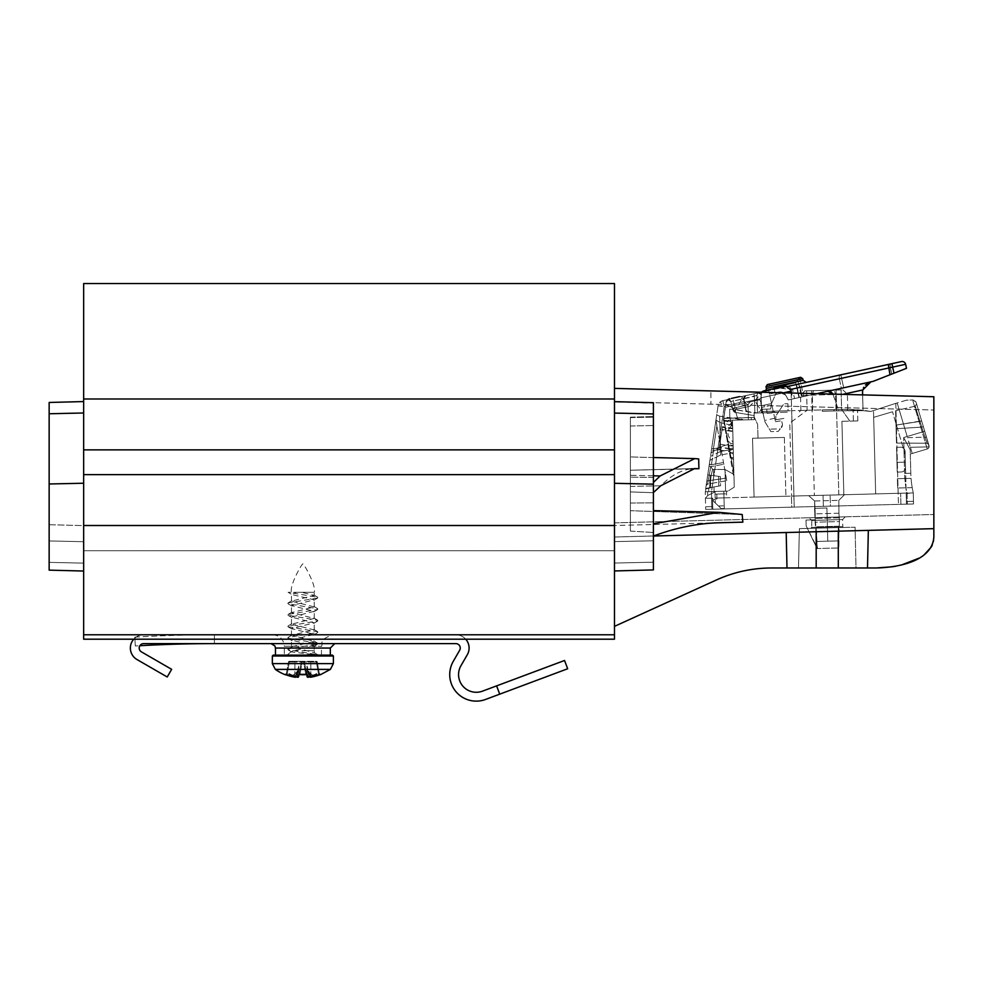 <?xml version="1.0" encoding="UTF-8"?>
<svg xmlns="http://www.w3.org/2000/svg" width="983" height="983" viewBox="0 0 983 983"><rect width="100%" height="100%" fill="white"/><g stroke="black" fill="none" stroke-linecap="round" stroke-linejoin="round"><path stroke-width="0.74" stroke-dasharray="4.92 3.69" d="M83.653 399L83.653 283.546L614.473 283.546L614.473 399L83.653 399L614.473 399L614.473 474.642L83.653 474.642L83.653 399L614.473 399M614.473 483.304L614.473 388.383L614.473 449.87L83.653 449.87L83.653 401.568L83.653 483.231L83.653 449.87L614.473 449.87L83.653 449.87L614.473 449.87L614.473 570.951L614.473 483.304L653.4 484.164L653.4 569.931L653.4 482.469L653.4 492.704L630.398 491.918L630.398 475.305L630.398 491.918L630.398 477.148L630.398 491.918L653.4 492.704L653.4 416.559L653.4 536.079C675.1 527.957 696.529 523.534 717.701 522.809L614.473 525.512L614.473 634.772L83.653 634.772L83.653 474.642L614.473 474.642L83.653 474.642M614.473 634.772L614.473 550.726L83.653 550.726L614.473 550.726L614.473 639.196L83.653 639.196L83.653 550.726L83.653 634.772L614.473 634.772L614.473 639.196L83.653 639.196L614.473 639.196L614.473 634.772L83.653 634.772M83.653 525.512L614.473 525.512L83.653 525.512L614.473 525.512L614.473 474.642M933.408 541.4L933.236 542.137M933.125 542.579L932.683 543.98M932.609 544.177L932.265 545.037M931.687 546.278L931.233 547.101M923.995 554.965L918.994 558.197M901.915 564.82L899.691 565.372M899.384 565.446L897.934 565.766M897.356 565.889L895.918 566.171M893.363 566.626L892.404 566.773M653.646 535.993L786.191 532.516L614.473 537.013L614.473 525.512L614.473 626.368L614.473 537.013L933.85 528.657L933.85 396.751L933.85 514.502L933.85 396.751L614.473 388.383M933.85 528.657L868.345 530.365L933.85 528.657L933.85 537.013M653.4 536.079L653.4 540.773L614.473 541.621L653.4 540.773L653.4 562.19L614.473 563.038L614.473 525.512L614.473 563.038L653.4 562.19L653.4 569.931L614.473 570.951M614.473 401.654L614.473 522.858L614.473 401.654L933.85 410.022L710.906 404.185L710.906 390.915L710.906 404.185L933.85 410.022L614.473 401.654L653.4 402.674L653.4 484.164M614.473 626.368L716.558 579.909C734.031 572.008 752.364 568.039 771.532 567.977L876.345 567.977M855.996 567.977L798.491 567.977L855.996 567.977L855.075 527.183L816.185 528.19L855.075 527.183L855.996 567.977M799.302 532.172L868.345 530.365L838.302 531.152L838.302 567.977L838.302 527.613L838.302 567.977M816.185 567.977L816.185 528.19L799.388 528.633L816.185 528.19L816.185 567.977L816.185 531.729L838.302 531.152M653.4 475.809L630.398 475.305L630.398 456.923L630.398 475.305L660.134 475.956L653.4 482.469M690.779 468.866L630.398 470.243L694.637 468.572C683.111 468.952 671.819 474.691 660.76 485.762L630.398 486.425L630.398 470.243L630.398 503.05L630.398 486.425L660.76 485.762L653.4 492.581M653.4 523.816L718.88 512.327L742.226 514.527L630.398 510.693L630.398 510.005L630.398 531.103L630.398 503.05L653.4 502.841L630.398 503.05L630.398 531.103L630.398 510.005L630.398 510.693L742.226 514.527L742.841 522.157L614.473 525.512M653.4 403.153L653.4 417.161L653.4 403.153L614.473 401.9L653.4 403.153M630.398 531.103L653.4 532.479L630.398 531.103M630.398 417.591L653.4 417.161L630.398 417.591L630.398 456.96L630.398 417.161L630.398 477.148L630.398 417.591M660.134 475.956L694.723 458.606L698.667 458.914L630.398 456.923L698.667 458.914L698.901 468.449L630.398 470.243L630.398 510.693L630.398 470.292M614.473 522.858L933.85 514.502L614.473 522.858M809.083 517.771L845.233 516.825L809.083 517.771L845.233 516.825L809.083 517.771L811.798 520.462L837.43 519.675L811.798 520.462L811.675 527.466L842.775 526.605L843.684 527.478L826.162 527.932L843.684 527.478L842.775 526.605L811.675 527.466L838.278 526.728L811.675 527.466L811.798 520.462L837.43 519.675L811.798 520.462L809.083 517.771M630.398 470.243L698.901 468.449M842.652 519.515L827.256 519.995L842.652 519.515L845.233 516.825L842.652 519.515L842.787 526.605L842.664 519.515M810.815 528.338L811.675 527.466L810.815 528.338L843.647 527.478L810.815 528.338M867.498 567.977L868.345 530.365L867.498 567.977M786.191 532.516L786.99 567.977L786.191 532.516M798.491 567.977L799.388 528.633L798.491 567.977M653.4 477.419L630.398 477.148L653.4 477.419M839.445 521.568L838.585 540.883L839.445 521.568L838.929 513.224L839.445 521.568L815.116 522.194L815.214 513.851L815.116 522.194L816.037 526.827L814.895 518.483L814.637 500.986L814.895 518.483L816.996 541.449L838.954 540.883L838.88 547.961L838.782 526.237L838.88 547.961L817.5 548.526L838.88 547.961L817.5 548.526L815.116 522.194L839.445 521.568M816.996 541.449L838.585 540.883L816.627 541.461L817.07 548.526L806.146 525.807L805.999 520.056L815.288 519.81L814.538 508.334L826.924 508.002L827.797 541.166L816.627 541.461L827.797 541.166L826.924 508.002L814.538 508.334L815.288 519.81L805.999 520.056L806.146 525.807L817.07 548.526L838.88 547.961L838.954 540.883L816.996 541.449L816.037 526.827L816.996 541.449M844.508 494.707L808.665 495.653L814.637 500.986L808.665 495.653L844.508 494.707L838.831 500.347L844.508 494.707L808.665 495.653L844.508 494.707L808.665 495.653L814.637 500.986L815.214 513.851L814.637 500.986L808.665 495.653L844.508 494.707L838.831 500.347L838.929 513.224L838.831 500.347L844.508 494.707L808.665 495.653L844.508 494.707M838.929 513.224L838.831 500.347L838.929 513.224L815.214 513.851L838.929 513.224M817.5 548.526L816.627 541.461L817.07 548.526L806.146 525.807L805.999 520.056L815.288 519.81L814.538 508.334L826.924 508.002L827.797 541.166L816.627 541.461L816.971 546.953L816.627 541.461L827.797 541.166L826.924 508.002L814.538 508.334L815.288 519.81L805.999 520.056L806.146 525.807L817.5 548.526M791.168 393.016L794.215 507.093L711.901 509.243L913.551 503.972L913.256 492.913L913.551 503.972L913.256 492.913L913.551 503.972L906.473 504.156L905.171 454.539L892.503 411.766L905.171 454.539L906.179 493.097L843.832 494.732L913.256 492.913L900.637 493.245L913.256 492.913L906.179 493.097L906.4 501.502L906.473 504.156L913.551 503.972L794.215 507.093L791.696 410.697L848.759 409.198L847.051 409.247L848.759 409.198L847.051 409.247L847.948 410.599L859.486 410.292L847.948 410.599L847.051 409.247L834.444 409.579L833.67 410.968L847.948 410.599L833.67 410.968L834.444 409.579L847.051 409.247L847.948 410.599L847.051 409.247L834.444 409.579L833.67 410.968L859.486 410.292L848.759 409.198L870.766 411.447L863.025 410.206L838.782 410.833L832.748 393.642M832.933 394.109L838.782 410.833L863.025 410.206L848.759 409.198L859.486 410.292L822.267 411.275L833.67 410.968L822.267 411.275L833.67 410.968L834.444 409.579L822.23 409.899L822.267 411.275L822.23 409.899L822.267 411.275L822.23 409.899L848.759 409.198L870.766 411.447L895.796 403.349L870.766 411.447L848.759 409.198L791.634 410.697L791.094 390.214L791.118 391.16L760.756 397.894L760.781 398.68L760.781 394.22L757.918 392.967L761.272 392.229M748.641 411.816L748.641 411.816A2.654 2.654 0 0 1 745.962 409.653L743.922 398.656L745.962 409.653A2.654 2.654 0 0 0 748.641 411.816A2.654 2.654 0 0 1 745.962 409.653A2.654 2.654 0 0 0 748.641 411.816L748.309 411.828A2.654 2.654 0 0 1 745.63 409.665A2.654 2.654 0 0 0 748.309 411.828L748.641 411.816M745.63 409.665L743.836 399.983L745.63 409.665A2.654 2.654 0 0 0 748.309 411.828A2.654 2.654 0 0 1 745.63 409.665L743.836 399.983L745.63 409.665M725.601 405.684L726.474 399.848L726.13 402.133L729.546 398.471L738.528 396.468L743.836 399.983L738.528 396.468A4.423 4.423 0 0 1 743.836 399.983A4.423 4.423 0 0 0 738.528 396.468L729.546 398.471L738.528 396.468L729.546 398.471L726.13 402.133A4.423 4.423 0 0 1 729.546 398.471A4.423 4.423 0 0 0 726.13 402.133L725.601 405.684L744.131 401.58L725.601 405.684M740.604 396.751L762.599 391.947L722.874 400.634L724.201 406.679L711.508 491.561L705.696 491.709L705.622 489.055L705.696 491.709L705.622 489.055L705.696 491.709L706.912 491.684L705.696 491.709L705.622 489.055L705.696 491.709L714.1 491.488L713.977 486.954L714.1 491.488L725.589 491.193L725.024 469.518L725.589 491.193L705.696 491.709L714.1 491.488L713.977 486.954L720.576 485.725L705.708 488.49L709.394 487.801L705.708 488.49L707.735 474.9L720.342 476.558L713.683 475.686L713.523 469.825L713.683 475.686L711.213 475.354L712.54 469.395L711.213 475.367L707.735 474.9L718.561 476.325L718.819 486.057L705.708 488.49L709.394 487.801L711.25 475.367L707.735 474.9L705.708 488.49L707.735 474.9L713.683 475.686L713.523 469.825L713.683 475.686L718.561 476.325L711.213 475.354L712.54 469.395L711.213 475.367L707.735 474.9L710.291 475.244L710.611 487.58L709.394 487.801L710.291 475.244L707.735 474.9L705.622 489.055L713.977 486.954L714.1 491.488L725.589 491.193L725.024 469.518L725.589 491.193L705.696 491.709L711.508 491.561L724.201 406.679L718.069 405.77A6.193 6.193 0 0 1 722.874 400.634L726.474 399.848L722.874 400.634A6.193 6.193 0 0 0 718.069 405.77L725.491 406.397L724.201 406.679L722.874 400.634C718.634 402.784 718.634 402.784 722.874 400.634C718.634 402.784 718.634 402.784 722.874 400.634L762.599 391.947L749.869 406.262L736.144 409.26L749.869 406.262L741.305 399.995L736.144 409.26L719.654 402.477M754.072 497.079L752.523 438.271L784.36 437.435L752.523 438.271L754.072 497.079L785.909 496.243L754.072 497.079M838.818 494.867L830.119 495.088L843.832 494.732L838.818 494.867L836.078 390.067L838.818 494.867M900.637 493.245L705.425 498.356L900.637 493.245L900.92 504.304L791.745 507.154L791.45 496.108L791.745 507.154L712.786 509.231L712.503 498.172L712.786 509.231L712.503 498.172L712.786 509.231L900.92 504.304L900.637 493.245M705.425 498.356L705.708 509.415L705.253 491.721L707.6 491.66C718.868 491.365 718.868 491.365 707.6 491.66C718.868 491.365 718.868 491.365 707.6 491.66C718.868 491.365 718.868 491.365 707.6 491.66C718.868 491.365 718.868 491.365 707.6 491.66L705.253 491.721L707.6 491.66L705.253 491.721L705.425 498.356M830.119 495.088L814.354 495.506L830.119 495.088L830.414 506.147L823.336 506.331L830.414 506.147L830.119 495.088L830.414 506.147L823.336 506.331L823.054 495.272L823.336 506.331L830.414 506.147L830.119 495.088M791.659 496.096L814.354 495.506L791.659 496.096L789.742 423.132L807.104 410.292L789.742 423.132L791.659 496.096M726.646 497.803L715.157 498.098L726.646 497.803L726.474 491.168L714.985 491.463L726.474 491.168L726.646 497.803M766.814 409.137L766.9 412.725L766.814 409.137L761.506 409.272L761.407 405.782L771.532 403.571L770.611 409.039L761.506 409.272L770.611 409.039L771.532 403.571L761.407 405.782L771.532 403.571L768.694 390.607L771.532 403.571L761.407 405.782L761.506 409.272L766.814 409.137L766.9 412.725L766.814 409.137L761.506 409.272L761.407 405.782L771.532 403.571L770.611 409.039L761.506 409.272L770.611 409.039L771.532 403.571L761.407 405.782L761.764 407.392L761.407 405.782L771.532 403.571L761.407 405.782L761.506 409.272L766.814 409.137M761.592 412.86L766.9 412.725L761.592 412.86L761.137 395.485L761.407 405.782L760.092 399.737L754.907 400.867L763.189 413.929L760.092 399.737L725.442 407.318L723.549 419.999L725.442 407.318L760.092 399.737L763.189 413.929L754.907 400.867L760.092 399.737L761.407 405.782L761.592 412.86L766.9 412.725L761.592 412.86L761.506 409.272L761.592 412.86L754.084 413.057L754.145 415.612L735.272 412.393L754.145 415.612L754.084 413.057L761.592 412.86L754.084 413.057L754.256 419.643L754.084 413.057L754.256 419.643L754.366 417.419L757.647 424.423L758.004 438.123L757.647 424.423L754.366 417.419L723.771 418.5L754.194 417.431L754.256 419.643L723.39 420.441L726.474 399.848L723.39 420.441L754.256 419.643L732.495 420.208L754.256 419.643L732.495 420.208L741.428 419.974L732.495 420.208L732.556 422.579L732.495 420.208L754.256 419.643L723.39 420.441L726.13 402.133L723.39 420.441L754.256 419.643L754.084 413.057L754.256 419.643L754.084 413.057L778.192 412.43L779.114 411.017L788.096 410.783L787.911 403.718L783.881 403.816L779.114 411.017L783.881 403.816L787.911 403.718L788.096 410.783L779.114 411.017L775.833 415.981L775.931 419.753L775.833 415.981L778.192 412.43L762.476 412.835L772.208 412.577L762.476 412.835L762.439 411.459L762.476 412.835L762.439 411.459L762.476 412.835L762.439 411.459L772.171 411.201L772.208 412.577L754.084 413.057L761.592 412.86L761.493 408.83A2.654 2.654 0 0 1 758.913 411.558A2.654 2.654 0 0 0 761.493 408.83L761.592 412.86M733.22 447.904L728.722 448.998L734.031 478.733L733.097 443.1L720.441 446.774L733.097 443.1L733.257 449.108L732.495 420.208L741.428 419.974L741.403 419.016L741.428 419.974L732.495 420.208L732.581 423.575L731.082 423.268L725.7 428.883L723.771 418.5L733.883 473.032L733.072 441.932C726.83 436.415 726.326 431.009 731.536 425.7L732.654 425.983L732.495 420.208L743.332 419.925L719.642 416.153L720.662 454.994L719.642 416.153L719.814 422.469L732.63 425.492L732.495 420.208L732.63 425.492L719.814 422.469L719.642 416.153L716.705 414.887L711.004 453.016L720.441 446.774L720.662 454.994L719.642 416.153L719.814 422.469L715.943 420.036L719.814 422.469L719.642 416.153L720.564 451.455L720.441 446.774L711.004 453.016L710.5 456.431L718.069 405.77L711.004 453.016M720.576 485.725L709.394 487.801L718.819 486.057L718.561 476.325L718.819 486.057L713.977 486.954L718.819 486.057L718.561 476.325L718.819 486.057L720.576 485.725L720.342 476.558L718.561 476.325L718.819 486.057L718.561 476.325L718.819 486.057L710.611 487.58L710.439 480.81L709.394 487.801L711.25 475.367L720.342 476.558L720.576 485.725M778.917 391.996L785.675 395.08L778.917 391.996L777.197 392.364L778.917 391.996A6.193 6.193 0 0 1 785.675 395.08L788.305 399.897L785.675 395.08L788.305 399.897L798.958 397.574L795.751 382.879L773.916 387.658L795.751 382.879L798.958 397.574L788.305 399.897L785.675 395.08A6.193 6.193 0 0 0 778.917 391.996L777.197 392.364L775.44 394.588L777.197 392.364L778.917 391.996L785.7 395.129A6.193 6.193 0 0 0 778.917 391.996L777.197 392.364L775.44 394.588L777.197 392.364A1.769 1.769 0 0 0 775.956 393.397A1.769 1.769 0 0 1 777.197 392.364L778.917 391.996A6.193 6.193 0 0 1 785.7 395.129L788.255 399.921L785.7 395.129L778.917 391.996L777.197 392.364A1.769 1.769 0 0 0 775.956 393.397L771.532 403.571L775.956 393.397A1.769 1.769 0 0 1 777.197 392.364L778.917 391.996M801.55 397.009L798.958 397.574L803.713 396.53L798.958 397.574L801.55 397.009L797.778 379.77L799.302 377.57L795.751 382.879L799.548 377.521L768.657 384.279L799.548 377.521L795.751 382.879L798.958 397.574L795.751 382.879L797.778 379.77L801.55 397.009M748.038 404.566L750.127 401.912L730.013 406.311L750.127 401.912L748.038 404.566M730.013 406.311L733.121 408.154L730.013 406.311M767.01 412.713L762.955 412.823L761.764 407.392L764.909 421.768L770.881 431.598L764.909 421.768L762.955 412.823L773.498 412.553L775.501 421.719L771.876 405.18L773.498 412.553L778.192 412.43L763.115 413.573M775.501 421.719L781.62 420.712L782.493 424.73L781.62 420.712L775.501 421.719M781.927 427.015L782.493 424.73L780.342 428.871L781.927 427.015M780.342 428.871L778.18 431.402L770.881 431.598L778.18 431.402L780.342 428.871L769.406 429.166L780.342 428.871M706.826 480.982L715.931 420.11L720.809 447.486L715.931 420.11L709.48 463.276A1.769 1.13 8.5 0 0 711.434 464.689L713.547 450.558L713.425 448.801L711.68 448.543L713.425 448.801L713.547 450.558A1.769 1.13 -171.5 0 1 711.594 449.145A1.769 1.13 -171.5 0 0 713.547 450.558L711.434 464.689L723.5 462.538L721.117 449.206L726.277 478.082L723.5 462.538L711.434 464.689A1.769 1.13 -171.5 0 1 709.48 463.276L709.026 466.323L710.77 466.593L723.807 464.259L710.77 466.593L707.576 484.115L710.77 466.593L709.026 466.323L706.826 480.982L726.277 478.082L726.744 480.687L726.277 478.082L706.826 480.982L706.138 485.59A1.769 1.769 0 0 1 707.576 484.115L726.744 480.687L707.576 484.115L706.138 485.59A1.769 1.769 0 0 1 707.576 484.115M720.809 447.486L721.117 449.206L720.809 447.486L713.425 448.801L716.902 425.565L713.425 448.801L720.809 447.486M716.816 494.08L716.939 498.934L716.816 494.08L723.893 493.884L723.82 491.23L724.274 508.481L721.178 508.567L718.462 505.975L721.178 508.567L724.274 508.481L723.893 493.884L716.816 494.08M715.206 499.266L713.425 499.597L716.939 498.934L715.206 499.266L715.305 502.977L715.206 499.266M715.305 502.977L718.462 505.975L715.305 502.977C712.859 500.666 712.859 500.666 715.305 502.977C712.859 500.666 712.859 500.666 715.305 502.977M716.742 491.426L723.82 491.23L716.742 491.426M767.354 384.562L800.629 377.288M906.51 368.318L905.626 364.288L892.662 367.114L905.626 364.288L906.51 368.318L873.137 381.355L841.387 388.297L873.137 381.355L906.51 368.318L873.137 381.355L788.255 399.921L798.958 397.574L788.255 399.921L785.7 395.129L788.255 399.921L792.826 398.914L791.536 393.028M763.779 390.89L764.16 390.792A4.423 4.423 0 0 0 760.781 394.22A2.654 2.654 0 0 1 761.137 395.485A2.654 2.654 0 0 0 760.781 394.22L757.918 392.967L745.974 395.584A2.654 2.654 0 0 0 743.922 398.656A2.654 2.654 0 0 1 745.974 395.584L743.922 398.656L745.974 395.584L757.918 392.967A2.654 2.654 0 0 1 761.137 395.485A2.654 2.654 0 0 0 757.918 392.967L796.525 384.525A3.539 2.863 77.7 0 1 800.088 387.363L839.31 378.787L841.387 388.297L802.165 396.874L841.387 388.297L839.31 378.787L841.608 378.283L839.31 378.787A3.539 2.31 -102.3 0 1 840.821 374.83L901.411 361.584A3.539 3.539 0 0 1 905.626 364.288L890.229 367.654L891.642 374.118L889.984 364.079L890.229 367.654L841.608 378.283L843.684 387.794L840.821 374.83A3.539 2.31 -102.3 0 0 839.31 378.787L800.088 387.363A3.539 2.863 77.7 0 0 796.525 384.525L806.281 382.387M827.821 391.259L870.901 381.834L827.821 391.259L870.901 381.834L827.821 391.259L832.945 394.122L827.821 391.259L830.389 391.467M733.121 408.154L733.65 409.936L733.121 408.154L748.051 404.898L748.395 419.79L738.122 420.06L737.471 417.861L729.878 418.07L732.691 427.58L729.878 418.07L729.644 409.223L730.799 409.186A5.308 5.308 0 0 1 736.021 412.995L737.471 417.861L751.27 417.505L737.471 417.861L738.122 420.06L751.331 419.716L738.122 420.06L736.021 412.995A5.308 5.308 0 0 0 730.799 409.186L729.644 409.223L729.878 418.07L737.471 417.861L736.021 412.995L733.65 409.936L736.021 412.995L738.122 420.06L748.395 419.79L748.051 404.898L733.121 408.154M730.787 401.506L733.146 410.464L730.787 401.506L733.416 401.039L732.851 398.447L733.416 401.039L730.787 401.506A2.654 2.654 0 0 0 727.653 399.589A2.654 2.654 0 0 1 730.787 401.506L727.653 399.577L732.851 398.447L727.653 399.577L730.787 401.506M735.714 409.788L733.146 410.464L735.714 409.788L733.416 401.039L754.416 396.444L753.85 393.851L754.416 396.444L757.033 395.363A2.654 2.654 0 0 1 759.122 392.696A2.654 2.654 0 0 0 757.033 395.363L733.416 401.039L735.714 409.788L757.5 412.971L754.846 413.032L754.416 396.444L754.846 413.032L735.714 409.788L735.272 412.393A2.654 2.654 0 0 1 733.146 410.464A2.654 2.654 0 0 0 735.272 412.393L735.714 409.788M795.751 382.879L773.916 387.658L795.751 382.879M799.302 377.57L768.657 384.279L799.302 377.57M816.738 393.679L792.826 398.914M791.118 391.074L790.983 389.354M762.575 391.48L762.808 391.332A4.423 4.423 0 0 0 760.781 394.22L761.874 392.094L779.875 388.162L790.75 389.403M788.464 386.282L779.875 388.162M771.532 403.571L775.956 393.397L771.532 403.571M891.642 374.118L890.229 367.654L892.662 367.114L891.9 363.661L893.989 373.196L892.662 367.114L792.47 389.035L794.547 398.533M792.47 389.035L781.596 387.781M889.984 364.079L890.229 367.654L841.608 378.283L840.821 374.83M732.851 398.447L753.85 393.851L732.851 398.447M753.85 393.851L759.122 392.696L753.85 393.851M757.033 395.363L757.5 412.971L757.033 395.363M862.619 394.883L863.037 410.661L838.782 410.833L863.037 410.661L862.558 392.487A10.616 10.616 0 0 1 862.804 389.944A10.616 10.616 0 0 0 862.558 392.487L863.025 410.206L862.558 392.487A10.616 10.616 0 0 1 862.804 389.944L870.901 381.834M744.586 402.219L745.962 409.653L743.922 398.656L744.586 402.219L760.781 398.68L744.586 402.219M718.561 476.325L710.291 475.244L718.561 476.325M708.657 487.937L713.977 486.954L705.708 488.49L708.657 487.937L708.755 491.635L708.657 487.937M745.974 395.584L726.474 399.848L745.974 395.584M716.705 414.887L719.642 416.153L716.705 414.887L719.642 416.153L743.332 419.925L741.403 419.016L743.332 419.925L741.428 419.974L743.332 419.925L741.428 419.974L743.332 419.925L741.403 419.016L741.428 419.974L732.495 420.208L732.544 421.99L723.549 419.999L723.721 420.957L732.556 422.579M728.722 448.998L723.721 420.957M863.762 387.302L863.381 388.113M734.252 487.175L733.92 474.396L734.252 487.175L733.92 474.396L734.252 487.175L727.862 491.131L725.589 491.193L727.862 491.131L725.589 491.193L727.862 491.131L734.252 487.175M761.137 395.485L761.493 408.83L761.137 395.485M758.913 411.558A2.654 2.654 0 0 0 761.493 408.83A2.654 2.654 0 0 1 758.913 411.558M723.771 418.5L733.883 473.032L727.948 440.998L733.146 445.188L733.883 473.032L723.771 418.5M835.992 409.53L835.599 394.502L800.518 395.412L847.395 394.195L835.599 394.502L835.992 409.53L847.788 409.223L812.708 410.144L835.992 409.53M812.708 410.144L812.314 395.105L812.708 410.144L800.912 410.452L812.708 410.144M806.601 390.829L807.104 410.292L806.601 390.829L811.614 390.706L814.354 495.506L811.614 390.706L836.078 390.067L806.601 390.829M841.092 389.932L841.595 409.383L849.865 421.117L841.595 409.383L841.092 389.932L836.078 390.067L841.092 389.932M873.666 417.345L875.669 493.896L873.666 417.345L892.503 411.766L873.666 417.345M784.36 437.435L785.909 496.243L784.36 437.435M823.054 495.272L823.336 506.331L823.054 495.272M841.915 421.326L843.832 494.732L841.915 421.326L857.827 420.908L841.915 421.326L843.832 494.732L841.915 421.326M712.786 509.231L712.503 498.172L712.724 506.577L705.647 506.761L705.708 509.415L712.786 509.231L712.724 506.577L705.647 506.761L705.708 509.415L705.647 506.761L712.724 506.577L705.647 506.761L705.708 509.415L712.786 509.231M906.473 504.156L906.179 493.097L906.4 501.502L906.179 493.097L906.4 501.502L913.477 501.318L906.4 501.502L913.477 501.318L906.4 501.502L906.473 504.156M772.171 411.201L772.208 412.577L772.171 411.201L762.439 411.459L791.634 410.697L762.439 411.459L762.476 412.835L772.208 412.577L772.171 411.201M715.046 494.117L715.157 498.098L714.985 491.463L715.046 494.117L726.548 493.822L715.046 494.117M897.393 478.721L897.639 488.01L897.393 478.721L897.639 488.01L897.393 478.721L911.057 478.365A99.258 99.258 0 0 0 912.224 487.629L897.639 488.01L912.224 487.629A99.258 99.258 0 0 1 911.057 478.365L897.393 478.721L911.057 478.365A99.258 99.258 0 0 0 912.224 487.629A99.258 99.258 0 0 1 911.057 478.365L897.393 478.721M751.27 417.505L751.331 419.716L751.27 417.505M783.869 418.426L775.931 419.753L783.869 418.426M906.535 400.167L895.796 403.349L906.535 400.167L913.354 399.983L906.535 400.167M907.186 436.513L897.172 402.944L907.186 436.513L922.189 432.029L907.186 436.513M912.236 453.47L927.239 448.985A2.654 2.654 0 0 0 929.107 446.835L926.49 437.165L907.53 437.656L912.236 453.47L927.239 448.985A2.654 2.654 0 0 0 929.107 446.835L910.405 447.326L907.53 437.656L926.49 437.165L929.033 445.692A2.654 2.654 0 0 1 927.239 448.985A2.654 2.654 0 0 0 929.033 445.692L924.733 431.279L929.107 446.835L910.405 447.326L912.236 453.47M910.295 454.048L927.239 448.985A2.654 2.654 0 0 0 929.033 445.692A2.654 2.654 0 0 1 927.239 448.985L912.629 400.007L915.959 401.875L912.629 400.007L927.239 448.985L922.189 432.029L924.733 431.279L915.959 401.875L929.033 445.692L915.959 401.875L913.354 399.983L915.959 401.875L924.733 431.279L922.189 432.029L912.629 400.007L927.239 448.985L910.295 454.048L910.172 449.649L910.799 473.241L910.295 454.048M731.536 425.7L731.082 423.268M723.807 418.217L729.878 418.07L723.807 418.217M913.256 492.741A99.258 99.258 0 0 1 910.799 473.241A99.258 99.258 0 0 0 913.256 492.741L907.076 493.515L913.256 492.741L913.551 503.972L913.256 492.741M903.672 437.558L910.172 449.649L903.672 437.558L904.606 473.401L910.799 473.241L904.606 473.401A105.451 105.451 0 0 0 907.076 493.515L907.358 504.132L907.076 493.515A105.451 105.451 0 0 1 904.606 473.401L903.672 437.558L924.733 431.279L903.672 437.558M921.698 427.126L896.091 428.711L895.992 425.111C895.501 406.262 895.501 406.262 895.992 425.111C895.501 406.262 895.501 406.262 895.992 425.111L896.091 428.711L895.992 425.111C895.501 406.262 895.501 406.262 895.992 425.111C895.501 406.262 895.501 406.262 895.992 425.111L896.091 428.711L895.992 425.111C895.501 406.262 895.501 406.262 895.992 425.111C895.501 406.262 895.501 406.262 895.992 425.111L896.091 428.711C896.582 447.548 896.582 447.548 896.091 428.711C896.582 447.548 896.582 447.548 896.091 428.711C896.582 447.548 896.582 447.548 896.091 428.711C896.582 447.548 896.582 447.548 896.091 428.711C896.582 447.548 896.582 447.548 896.091 428.711C896.582 447.548 896.582 447.548 896.091 428.711C896.582 447.548 896.582 447.548 896.091 428.711C896.582 447.548 896.582 447.548 896.091 428.711L921.698 427.126L919.977 421.388L895.992 425.111C895.501 406.262 895.501 406.262 895.992 425.111C895.501 406.262 895.501 406.262 895.992 425.111L919.977 421.388C913.846 401.715 913.846 401.715 919.977 421.388C913.846 401.715 913.846 401.715 919.977 421.388L895.992 425.111L919.977 421.388C913.846 401.715 913.846 401.715 919.977 421.388C913.846 401.715 913.846 401.715 919.977 421.388L921.698 427.126L919.977 421.388L895.992 425.111L919.977 421.388C913.846 401.715 913.846 401.715 919.977 421.388C913.846 401.715 913.846 401.715 919.977 421.388L921.698 427.126L923.344 426.634L921.698 427.126C928.456 447.818 928.456 447.818 921.698 427.126C928.456 447.818 928.456 447.818 921.698 427.126L896.091 428.711L921.698 427.126L919.977 421.388L921.698 427.126L923.344 426.634L921.624 420.871L919.977 421.388C913.846 401.715 913.846 401.715 919.977 421.388C913.846 401.715 913.846 401.715 919.977 421.388L921.698 427.126C928.456 447.818 928.456 447.818 921.698 427.126C928.456 447.818 928.456 447.818 921.698 427.126L919.977 421.388L895.992 425.111L921.624 420.871L923.344 426.634C930.188 449.587 930.188 449.587 923.344 426.634C930.188 449.587 930.188 449.587 923.344 426.634L921.624 420.871C915.099 398.975 915.099 398.975 921.624 420.871L923.344 426.634L921.698 427.126C928.456 447.818 928.456 447.818 921.698 427.126C928.456 447.818 928.456 447.818 921.698 427.126L923.344 426.634L921.624 420.871C915.099 398.975 915.099 398.975 921.624 420.871L919.977 421.388L921.624 420.871L919.977 421.388L921.624 420.871L923.344 426.634C930.188 449.587 930.188 449.587 923.344 426.634L921.624 420.871C915.099 398.975 915.099 398.975 921.624 420.871L923.344 426.634C930.188 449.587 930.188 449.587 923.344 426.634L921.698 427.126C928.456 447.818 928.456 447.818 921.698 427.126C928.456 447.818 928.456 447.818 921.698 427.126L896.091 428.711L921.698 427.126M725.7 428.883L727.948 440.998M732.581 423.575L733.146 445.188M733.072 441.932L732.654 425.983M834.444 409.579L822.23 409.899L834.444 409.579M787.211 410.808L773.719 411.164L787.211 410.808M834.235 390.104L813.445 390.656L842.861 389.882L834.235 390.104L835.599 394.502L834.235 390.104M813.445 390.656L804.831 390.878L813.445 390.656L812.314 395.105L813.445 390.656M853.404 421.019L853.109 409.641L853.404 421.019L857.827 420.908L853.404 421.019M929.107 446.835L910.405 447.326L929.107 446.835A2.654 2.654 0 0 1 927.239 448.985A2.654 2.654 0 0 0 929.107 446.835M895.796 403.349L898.45 504.365L895.796 403.349M921.624 420.871C915.099 398.975 915.099 398.975 921.624 420.871L919.977 421.388L921.624 420.871M766.445 389.096L764.356 391.553L766.04 390.374L785.712 386.012L764.16 390.792L785.712 386.012L791.094 390.214L791.634 410.697L791.118 391.16M785.712 386.012A4.423 4.423 0 0 1 791.094 390.214A4.423 4.423 0 0 0 785.712 386.012M761.751 392.242L760.756 397.894L783.635 392.819M787.248 412.184L775.132 412.504L787.248 412.184M912.224 487.629L897.639 488.01L912.224 487.629M853.109 409.641L857.545 410.095L853.109 409.641M875.669 493.896L873.482 410.378L875.669 493.896M762.476 412.835L762.439 411.459L762.476 412.835M774.739 418.242L764.614 420.454M762.955 412.823L754.084 413.057L754.194 417.431L754.084 413.057L762.955 412.823M723.611 420.368L728.206 446.135L733.146 444.955L734.031 478.733L728.206 446.135M732.544 421.99L733.146 444.955M732.495 420.208L732.63 425.492L732.495 420.208L741.428 419.974L732.495 420.208M733.883 473.032L732.691 427.58L733.883 473.032M710.611 487.58L710.291 475.244L710.611 487.58M707.748 474.887C709.935 460.204 709.935 460.204 707.748 474.887C709.935 460.204 709.935 460.204 707.748 474.887C709.935 460.204 709.935 460.204 707.748 474.887C709.935 460.204 709.935 460.204 707.748 474.887C709.935 460.204 709.935 460.204 707.748 474.887C709.935 460.204 709.935 460.204 707.748 474.887C709.935 460.204 709.935 460.204 707.748 474.887C709.935 460.204 709.935 460.204 707.748 474.887L709.407 463.743L707.735 474.9L709.407 463.743L712.54 469.395L709.407 463.743L707.735 474.9M897.221 472.098L896.975 462.366L905.368 462.145L905.515 467.453A4.423 4.423 0 0 1 901.202 471.987L897.221 472.098L896.975 462.366L897.221 472.098L901.202 471.987A4.423 4.423 0 0 0 905.515 467.453A4.423 4.423 0 0 1 901.202 471.987L897.221 472.098L896.582 447.326L896.975 462.366L905.368 462.145L905.515 467.453A4.423 4.423 0 0 1 901.202 471.987L897.221 472.098M905.097 451.529L905.368 462.145L905.097 451.529A4.423 4.423 0 0 0 900.551 447.228L896.582 447.326L900.551 447.228A4.423 4.423 0 0 1 905.097 451.529L905.368 462.145L896.975 462.366L896.582 447.326L896.975 462.366L905.368 462.145L896.975 462.366L905.368 462.145L905.515 467.453L905.368 462.145L896.975 462.366L905.368 462.145L905.097 451.529A4.423 4.423 0 0 0 900.551 447.228L896.582 447.326L900.551 447.228A4.423 4.423 0 0 1 905.097 451.529M718.978 449.993L719.372 447.314L733.257 449.391L733.539 459.823L731.475 457.955C733.994 454.883 732.876 452.684 728.145 451.357L718.978 449.993L722.37 427.261L732.728 428.797L732.79 431.549L721.977 429.94L719.372 447.314M733.257 449.391L732.79 431.549M732.728 428.797L733.539 459.823M733.478 457.623L731.475 457.955M721.977 429.94L722.37 427.261M733.183 446.208L719.839 444.205L722.05 429.448L732.777 431.058L733.257 449.071L732.704 428.183L722.468 426.659L722.05 429.448M719.839 444.205L719.421 447.007L733.232 449.071L728.145 451.357M732.777 431.058L732.704 428.183M719.421 447.007L722.468 426.659M49.15 524.701L83.653 525.61L83.653 563.124L83.653 525.61L49.15 524.701L49.15 540.945L49.15 524.701M49.15 540.945L49.15 562.362L49.15 540.945L83.653 541.719L49.15 540.945M83.653 412.983L49.15 413.757L49.15 402.465L83.653 401.568M49.15 413.757L49.15 570.14L49.15 562.362L49.15 570.14L83.653 571.037L83.653 483.231L83.653 571.037M272.807 634.772L332.967 634.772L272.807 634.772C279.786 635.46 283.62 639.294 284.308 646.273L321.466 646.273L284.308 646.273L284.308 655.12L321.466 655.12L284.308 655.12M499.708 694.158L496.612 685.876L564.561 660.478L567.67 668.759L485.553 699.454A26.541 26.541 0 0 1 453.286 661.313L459.663 650.255A4.423 4.423 0 0 0 455.829 643.619L143.641 643.619A4.423 4.423 0 0 0 141.429 651.876L171.644 669.325L141.429 651.876L171.644 669.325L167.221 676.992L171.644 669.325L167.221 676.992L137.006 659.544A13.271 13.271 0 0 1 143.641 634.772A13.271 13.271 0 0 0 137.006 659.544A13.271 13.271 0 0 1 143.641 634.772L455.829 634.772L143.641 634.772A13.271 13.271 0 0 0 133.749 639.196M334.736 643.619L271.038 643.619L334.736 643.619M302.887 655.12L330.313 655.12L302.887 655.12M496.612 685.876L482.456 691.16A17.694 17.694 0 0 1 460.941 665.737L467.33 654.678A13.271 13.271 0 0 0 455.829 634.772A13.271 13.271 0 0 1 465.721 639.196M134.794 637.156A1335.897 1335.897 0 0 1 214.417 634.772A1335.897 1335.897 0 0 0 134.794 637.156L135.31 645.978L134.794 637.156M214.417 643.619L214.417 634.772L214.417 643.619A1327.05 1327.05 0 0 0 135.31 645.978A1327.05 1327.05 0 0 1 139.869 645.72M137.006 659.544L167.221 676.992M141.429 651.876A4.423 4.423 0 0 1 143.641 643.619A4.423 4.423 0 0 0 141.429 651.876M318.676 655.12L287.048 655.12L318.676 655.12L315.236 653.486A4.423 4.423 0 0 1 314.253 650.697L292.774 650.697L313.81 646.347L314.253 645.819L291.472 640.068L314.253 634.33L291.472 628.592L314.253 622.841L291.472 617.078L314.253 611.315L291.472 605.577L314.253 599.839L291.865 594.555L296.375 592.307L291.472 592.307C289.248 585.389 302.641 562.313 302.862 563.996C303.096 562.313 316.477 585.389 314.265 592.307L288.08 592.307L301.462 592.307L314.253 595.403L314.253 592.307L296.375 592.307M292.774 650.697L291.693 651.962L317.988 655.071M288.007 648.989L291.914 646.667L314.363 652.737L317.755 654.752L287.958 649.751L288.007 648.989L317.718 644.012L317.718 643.214L288.007 638.262L287.97 637.475L317.742 632.487L317.792 631.762L287.945 626.724L287.958 626.011L317.792 620.986L317.742 620.248L287.994 615.26L288.019 614.473L317.718 609.509L317.73 608.71L287.994 603.746L287.945 602.997L317.767 597.971L317.792 597.259L288.093 592.307L291.865 594.555M291.914 646.667L314.253 641.42L291.89 635.165L314.253 629.906L291.423 624.242L314.253 618.418L291.472 612.667L314.253 606.916L291.472 601.154L314.253 595.403M297.444 677.226L297.185 676.55L298.586 676.55L298.095 677.213L298.586 676.55L297.185 676.55L298.746 666.056L298.586 676.55L298.746 666.056L296.018 676.513A0.885 0.7 107.3 0 1 295.883 676.82M291.263 675.063L289.149 674.006A47.405 35.769 -105.3 0 0 297.652 677.275L298.734 676.439A0.885 0.872 10 0 1 297.775 677.152L298.132 675.112A0.885 0.836 -170 0 0 299.09 674.436A0.885 0.836 -170 0 1 299.016 674.657M285.144 674.621L286.839 675.112A47.675 46.951 180 0 0 294.753 677.152L294.9 676.439A46.791 46.078 -0 0 1 287.134 674.436L285.144 674.621A0.885 0.885 -170 0 0 286.348 673.957L286.839 675.112L287.134 674.436A46.791 46.078 -0 0 0 294.9 676.439L295.195 677.226A0.885 0.7 107.3 0 0 296.018 676.513L295.342 677.238M309.842 676.82A0.885 0.7 -107.3 0 1 309.706 676.513L306.979 666.056L308.539 676.55L306.979 666.056L306.991 676.439L308.539 676.55L308.183 677.262L308.539 676.55L307.138 676.55L308.183 677.262M299.999 674.621L298.132 675.112L300.048 673.957L299.09 674.436L300.048 673.957L299.999 674.621A46.766 46.054 180 0 0 305.738 674.621L305.688 673.957L306.856 674.805L304.447 662.05L303.587 661.313A0.885 0.885 0 0 1 304.447 662.05L306.635 674.436L305.688 673.957L306.635 674.436A0.885 0.836 170 0 0 307.593 675.112L308.072 677.275A47.405 35.769 105.3 0 0 316.587 674.006A47.479 28.949 -102.7 0 1 310.53 677.226L310.259 676.513L310.972 677.152A47.675 46.951 180 0 0 318.885 675.112L319.377 673.957L318.885 675.112L320.593 674.707L319.377 673.957A0.885 0.885 170 0 0 320.581 674.621M297.775 677.152L297.542 677.262A0.885 0.885 0 0 0 297.751 677.287L297.185 676.55A46.533 35.105 74.7 0 1 293.02 675.272L293.02 675.272A46.533 35.105 74.7 0 0 297.185 676.55L298.746 666.056L295.465 676.513M286.336 674.043L286.348 673.957A0.885 0.885 -170 0 1 285.488 674.694M310.395 677.238L307.704 670.111L310.395 677.238A0.885 0.885 0 0 0 310.517 677.238A0.885 0.7 -107.3 0 1 309.706 676.513L309.706 676.513A46.594 28.409 77.3 0 0 312.705 675.26L316.587 674.006M306.721 674.657A0.885 0.836 170 0 1 306.635 674.436L304.447 662.05A0.885 0.885 0 0 0 303.587 661.313L316.415 661.313A0.885 0.885 0 0 1 317.276 662.05L316.415 662.05L316.415 661.313L317.276 662.05L319.401 674.043M299.041 674.756L301.277 662.05A0.885 0.885 0 0 1 302.15 661.313L301.277 662.05L302.15 661.313L304.447 662.05A0.885 0.885 0 0 0 303.587 661.313L302.15 661.313A0.885 0.885 0 0 0 301.277 662.05L299.09 674.436L301.277 662.05A0.885 0.885 0 0 1 302.15 661.313L289.321 661.313L288.449 662.05A0.885 0.885 0 0 1 289.321 661.313A0.885 0.885 0 0 0 288.449 662.05L289.321 661.313L302.15 661.313A0.885 0.885 0 0 0 301.277 662.05L294.9 662.05L294.9 661.313L294.9 662.05L301.277 662.05L298.586 676.55M286.348 673.957L288.449 662.05L286.348 673.957L285.426 674.67L286.348 673.957M308.072 677.275L307.138 676.55L306.979 666.056L310.825 676.439L309.706 676.513L308.269 671.573L309.706 676.513A46.594 28.409 77.3 0 0 312.705 675.26L308.269 671.573L312.705 675.26L314.462 675.063M320.237 674.694A0.885 0.885 170 0 1 319.377 673.957L317.276 662.05A0.885 0.885 0 0 0 316.415 661.313L303.587 661.313A0.885 0.885 0 0 1 304.447 662.05L310.825 662.05L310.825 661.313L310.825 662.05L304.447 662.05L306.696 674.756M310.972 677.164L310.825 676.439A46.791 46.078 0 0 0 318.59 674.436A46.791 46.078 0 0 1 310.825 676.439L310.517 677.238M307.962 677.152A0.885 0.872 170 0 1 306.991 676.439L307.986 677.287M305.738 674.621L307.593 675.112M306.991 676.439L306.635 674.436L305.738 674.682M294.753 677.164L295.207 677.238A47.479 28.949 102.7 0 1 289.149 674.006M293.032 675.26L297.456 671.573L296.018 676.513L297.456 671.573L293.032 675.26A46.594 28.409 -77.3 0 0 296.018 676.513A46.594 28.409 -77.3 0 1 293.032 675.26M614.473 413.081L653.4 413.929M630.398 426.02L653.4 425.516L630.398 426.02M838.782 526.237L816.037 526.827L838.782 526.237M814.637 500.986L838.831 500.347L814.637 500.986M839.482 517.844L814.895 518.483L839.482 517.844M711.901 509.243L711.446 491.561L711.901 509.243M771.876 405.18L761.764 407.392L771.876 405.18M721.117 449.206L713.547 450.558L721.117 449.206M718.462 505.975L724.201 505.827L718.462 505.975M799.363 397.488L797.287 387.978L799.363 397.488M777.197 392.364L769.456 394.06L777.197 392.364M800.088 387.363L802.165 396.874L800.088 387.363M796.525 384.525L797.287 387.978L796.525 384.525M893.989 373.196L891.9 363.661M862.804 389.944L842.628 394.367M802.742 378.639L766.003 386.663L802.742 378.639L766.003 386.663L766.384 388.396L803.123 380.36M707.6 491.66L707.699 495.506L707.6 491.66M857.827 420.908L857.545 410.095L857.827 420.908M83.653 563.124L49.15 562.362L83.653 563.124M83.653 483.231L49.15 483.98M330.313 648.043L275.461 648.043M306.893 650.709L314.253 650.697L314.253 645.819M300.048 673.957A45.906 45.206 0 0 0 305.688 673.957L303.587 662.05L302.15 662.05L300.048 673.957L302.15 662.05L303.587 662.05L305.688 673.957A45.906 45.206 0 0 1 300.048 673.957M289.321 662.05L287.134 674.436L289.321 662.05L294.9 662.05L289.321 662.05M318.59 674.436L316.415 662.05L310.825 662.05L316.415 662.05L318.59 674.436M308.539 676.55A46.533 35.105 105.3 0 0 312.705 675.272A46.533 35.105 -74.7 0 1 308.539 676.55M294.9 676.439L294.9 662.05L294.9 676.439M310.825 676.439L310.825 662.05L310.825 676.439M330.386 669.398L275.338 669.398M333.384 656.005L272.34 656.005M272.34 663.611L333.384 663.611M653.4 510.607L718.88 512.327M630.398 417.161L653.4 416.559L630.398 417.161M694.723 458.606L653.4 457.525M725.024 469.518L712.54 469.395L725.024 469.518L733.92 474.396L725.024 469.518M720.662 454.994L709.923 460.302L720.662 454.994L733.343 452.647L720.662 454.994M773.916 387.658L775.44 394.588L773.916 387.658L768.657 384.279L773.916 387.658M799.548 377.521L803.713 396.53L799.548 377.521M720.564 451.455L710.5 456.431L720.564 451.455L733.257 449.108L720.564 451.455M713.425 499.597L713.461 501.244M800.912 410.452L800.518 395.412L804.831 390.878M715.857 491.439L707.699 495.506L715.857 491.439M705.524 498.356L707.699 495.506L705.524 498.356M915.234 406.151L895.624 410.747L915.234 406.151L916.574 403.915L915.234 406.151L916.574 403.915L915.234 406.151L895.624 410.747L915.234 406.151M847.788 409.223L847.395 394.195L842.861 389.882M926.957 443.247L928.677 444.513L926.957 443.247L928.677 444.513L926.957 443.247L896.459 443.063L926.957 443.247M799.351 411.865L800.69 410.452L799.351 411.865M775.132 412.504L773.719 411.164L775.132 412.504M718.069 405.77L715.845 420.65M321.466 655.12L321.466 646.273C323.8 642.784 317.03 640.4 332.967 634.772M291.398 651.532L287.048 655.12M317.718 643.214L313.81 640.891M287.97 637.475L291.877 635.165M317.792 631.762L313.86 629.427M287.958 626.011L291.877 623.689M317.742 620.248L313.823 617.914M288.019 614.473L291.926 612.151M317.73 608.71L313.835 606.4M287.945 602.997L291.865 600.674M317.792 597.259L313.86 594.936M313.847 600.306L317.767 597.983M291.902 617.594L287.994 615.272M313.81 611.844L317.718 609.521M291.902 606.069L287.994 603.746M291.865 629.059L287.945 626.736M313.86 623.32L317.792 620.986M313.81 646.347L317.718 644.025M291.914 640.584L288.007 638.262M313.835 634.821L317.742 632.499M291.693 651.962L287.958 649.751M296.055 676.869A0.885 0.885 0 0 0 296.178 676.636A0.885 0.885 0 0 1 296.055 676.869L290.28 674.645M298.881 674.805L299.999 674.682M298.033 670.111L296.178 676.636L298.033 670.111M297.751 677.287A0.885 0.885 0 0 0 298.095 677.213L298.734 676.439M286.839 675.112L285.426 674.67L286.839 675.112M319.377 673.957L320.298 674.67L319.377 673.957M318.885 675.112L320.298 674.67L318.885 675.112M309.67 676.869L315.445 674.645M314.253 618.418L314.253 611.315M291.472 624.156L291.472 617.078M291.472 612.667L291.472 605.577M314.253 606.916L314.253 599.839M291.472 601.154L291.472 594.088M314.253 629.906L314.253 622.841M291.472 635.669L291.472 628.592M291.472 647.17L291.472 640.068"/><path stroke-width="1.47" d="M83.653 634.772L83.653 639.196L614.473 639.196L614.473 283.546L83.653 283.546L83.653 634.772L614.473 634.772M83.653 399L614.473 399M614.473 449.87L83.653 449.87M614.473 474.642L83.653 474.642M614.473 525.512L83.653 525.512M892.404 566.773L876.345 567.977C901.3 567.375 932.302 560.101 933.85 537.013L933.408 541.4M932.265 545.037L931.687 546.278M931.233 547.101L923.995 554.965M918.994 558.197L901.915 564.82M895.918 566.171L893.363 566.626M933.85 537.013L933.85 396.751L614.473 388.383M876.345 567.977L771.532 567.977C752.364 568.039 734.031 572.008 716.558 579.909L614.473 626.368M799.302 532.172L816.185 531.729L816.185 567.977M933.85 528.657L653.646 535.993M653.4 523.816L718.88 512.327L742.226 514.527L742.841 522.157L717.701 522.809C696.492 523.546 675.051 527.957 653.4 536.079M614.473 570.951L653.4 569.931L653.4 402.674L614.473 401.654M653.4 482.469L660.134 475.956L694.723 458.606L698.667 458.914L698.913 468.682L694.637 468.572L660.76 485.762L653.4 492.581M698.913 468.682L690.779 468.866M786.99 567.977L786.191 532.516M868.345 530.365L867.498 567.977M783.635 392.819L791.118 391.16L791.168 393.016M800.629 377.288L767.354 384.562L766.003 386.663L802.742 378.639L800.629 377.288L802.742 378.639L803.123 380.36L766.384 388.396L766.003 386.663L767.354 384.562M889.984 374.769L906.51 368.318L905.626 364.288A3.539 3.539 0 0 0 901.411 361.584L888.263 364.46L889.984 374.769L873.137 381.355L816.738 393.679M791.536 393.028L791.118 391.074M761.272 392.229L762.575 391.48M790.983 389.354L905.626 364.288A3.539 3.539 0 0 0 901.411 361.584A3.539 3.539 0 0 1 905.626 364.288L906.51 368.318M888.263 364.46L788.464 386.282M802.742 378.639L803.123 380.36L806.281 382.387L840.821 374.83M842.628 394.367L862.804 389.944L870.901 381.834L865.433 384.943L870.901 381.834M863.762 387.302L863.381 388.113M862.804 389.944A10.616 10.616 0 0 0 862.558 392.487L862.619 394.883M832.748 393.642L830.389 391.467M827.821 391.259L832.945 394.122M791.118 391.16L791.094 390.214L785.712 386.012L764.16 390.792L766.04 390.374L766.396 388.42M761.751 392.242L764.16 390.792A4.423 4.423 0 0 0 762.82 391.332L763.177 391.136M83.653 401.568L49.15 402.465L49.15 413.757L83.653 412.983M83.653 571.037L49.15 570.14L49.15 413.757M334.736 643.619L330.313 648.043L330.313 655.12L273.225 655.12L332.5 655.12L333.384 656.005L333.384 663.611L330.386 669.398L320.581 674.621A0.885 0.885 170 0 1 320.237 674.694L320.274 674.682M133.749 639.196A13.271 13.271 0 0 0 137.006 659.544L167.221 676.992L171.644 669.325L141.429 651.876A4.423 4.423 0 0 1 143.641 643.619L455.829 643.619A4.423 4.423 0 0 1 459.663 650.255L453.286 661.313A26.541 26.541 0 0 0 485.553 699.454L567.67 668.759L564.561 660.478L496.612 685.876L499.708 694.158M465.721 639.196A13.271 13.271 0 0 1 467.33 654.678L460.941 665.737A17.694 17.694 0 0 0 482.456 691.16L496.612 685.876M214.417 643.619A1327.05 1327.05 0 0 0 139.869 645.72M167.221 676.992L137.006 659.544M330.313 655.12L332.5 655.12M298.586 676.55L297.751 677.287A0.885 0.885 0 0 0 298.095 677.213L298.734 676.439A0.885 0.872 -170 0 1 297.775 677.152L297.652 677.275A47.405 35.769 -105.3 0 1 289.149 674.006L291.263 675.063M295.883 676.82A0.885 0.7 107.3 0 1 295.195 677.226L295.465 676.513L295.342 677.238A0.885 0.885 0 0 0 296.055 676.869A0.885 0.885 0 0 1 295.342 677.238M306.696 674.756L307.986 677.287A0.885 0.885 0 0 0 308.183 677.262L306.991 676.439A0.885 0.872 -10 0 0 307.962 677.152L307.593 675.112L305.738 674.621A46.766 46.054 180 0 1 299.999 674.621L298.132 675.112L299.999 674.621M320.581 674.621L318.885 675.112A47.675 46.951 180 0 1 310.972 677.152L310.259 676.513L310.517 677.238A47.479 28.949 -102.7 0 0 316.587 674.006A47.405 35.769 105.3 0 1 308.072 677.275L307.138 676.55M299.016 674.657A0.885 0.836 -170 0 1 298.132 675.112L297.775 677.152M289.149 674.006A47.479 28.949 102.7 0 0 295.195 677.226L294.753 677.164A47.675 46.951 180 0 1 286.839 675.112L285.5 674.682A0.885 0.885 -170 0 1 285.144 674.621L286.336 674.043M309.547 676.636L310.395 677.238A0.885 0.885 0 0 0 310.517 677.238A0.885 0.7 -107.3 0 1 309.842 676.82M299.09 674.436L305.75 674.621M307.593 675.112A0.885 0.836 170 0 1 306.721 674.657M297.652 677.275L299.041 674.756M307.679 677.238A0.885 0.885 0 0 0 307.986 677.287A0.885 0.885 0 0 1 307.63 677.213L307.986 677.287A0.885 0.885 0 0 0 308.183 677.262L309.67 676.869M316.587 674.006L314.462 675.063M838.302 531.152L838.302 567.977M653.4 475.809L660.134 475.956M614.473 413.081L653.4 413.929M614.473 483.304L653.4 484.164M891.9 363.661L893.989 373.196M83.653 483.231L49.15 483.98M271.038 643.619L274.921 645.942L275.461 648.043L330.313 648.043M285.131 674.707A47.774 47.774 0 0 1 275.338 669.398L330.386 669.398M273.225 655.12L272.34 656.005L333.384 656.005M333.384 663.611L272.34 663.611L272.34 656.005M718.88 512.327L653.4 510.607M694.723 458.606L653.4 457.525M803.123 380.36L806.281 382.387M275.461 648.043L275.461 655.12M296.055 676.869L290.28 674.645M285.426 674.67L294.753 677.164L285.426 674.67L286.348 673.957M299.999 674.694L306.635 674.436M319.377 673.957L320.298 674.67L310.972 677.164L319.008 675.063M318.885 675.112L320.298 674.67M320.593 674.707L319.401 674.043M305.738 674.682L306.856 674.805M308.183 677.262L315.445 674.645M275.338 669.398L272.34 663.611"/></g></svg>
